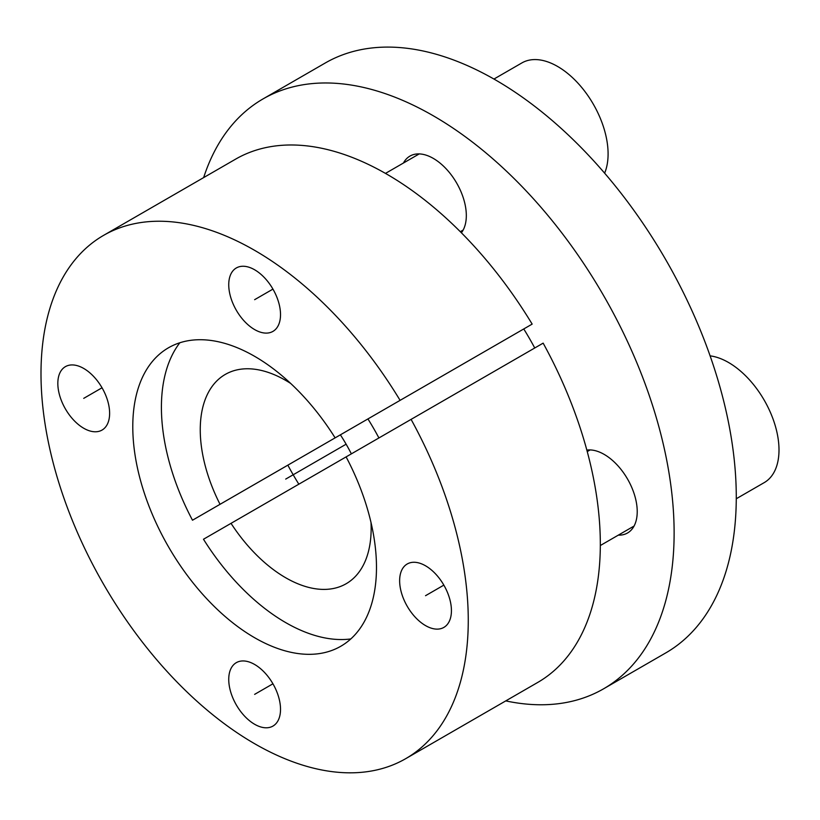<?xml version="1.0" encoding="UTF-8"?>
<svg xmlns="http://www.w3.org/2000/svg" width="820" height="820" viewBox="0 0 820 820"><rect width="100%" height="100%" fill="white"/><g stroke="black" fill="none" stroke-linecap="round" stroke-linejoin="round"><path stroke-width="1.23" d="M179.836 342.77A175.777 101.485 -120 0 0 192.495 520.218L287.851 465.165A187.022 107.973 -120 0 0 298.839 484.189M371.009 522.524A120.847 69.772 60 0 1 346.132 583.748A120.847 69.772 60 0 1 231.025 523.344L203.483 539.242A175.777 101.485 -120 0 0 350.816 638.934M378.912 437.952A175.777 101.485 -120 0 0 367.934 418.928M523.755 328.953A192.208 110.966 60 0 1 534.742 347.987M505.766 700.895A340.577 196.626 -120 0 0 603.592 688.81A340.577 196.626 -120 0 0 603.592 295.559A340.577 196.626 -120 0 0 263.025 98.923A340.577 196.626 -120 0 0 203.647 177.602M461.383 232.788A46.689 26.957 -120 0 0 466.324 215.588A46.689 26.957 -120 0 0 445.936 168.592A46.689 26.957 -120 0 0 409.959 156.087A46.689 26.957 -120 0 0 403.44 163.016M618.29 535.153A46.689 26.957 -120 0 0 627.556 532.979A46.689 26.957 -120 0 0 637.222 511.598A46.689 26.957 -120 0 0 620.279 468.517A46.689 26.957 -120 0 0 586.843 450.088M319.759 446.736L287.851 465.165M263.025 98.923L325.171 63.048A340.577 196.626 60 0 1 665.737 259.673A340.577 196.626 60 0 1 665.737 652.935L603.592 688.81M192.495 520.218L220.037 504.31A120.847 69.772 60 0 1 225.285 374.422A120.847 69.772 60 0 1 290.731 383.483M351.37 453.86A120.847 69.772 60 0 0 340.382 434.825L220.037 504.31M103.576 235.381L235.637 159.131A302.119 174.434 60 0 1 532.159 324.105L400.098 400.355A302.119 174.434 -120 0 0 103.576 235.381A302.119 174.434 -120 0 0 103.566 584.24A302.119 174.434 -120 0 0 405.695 758.674A302.119 174.434 -120 0 0 411.086 419.379L231.025 523.344M346.112 456.894A172.323 99.486 60 0 1 335.862 648.794A172.323 99.486 60 0 1 168.469 546.766A172.323 99.486 60 0 1 163.815 350.786A172.323 99.486 60 0 1 335.124 437.87L400.098 400.355M228.739 284.724A36.623 21.146 -120 0 0 244.719 321.583A36.623 21.146 -120 0 0 272.937 331.393A36.623 21.146 -120 0 0 280.522 314.634A36.623 21.146 -120 0 0 264.542 277.775A36.623 21.146 -120 0 0 236.324 267.966A36.623 21.146 -120 0 0 228.739 284.724M57.83 383.401A36.623 21.146 -120 0 0 73.82 420.26A36.623 21.146 -120 0 0 102.039 430.069A36.623 21.146 -120 0 0 109.624 413.3A36.623 21.146 -120 0 0 93.634 376.452A36.623 21.146 -120 0 0 65.415 366.642A36.623 21.146 -120 0 0 57.83 383.401M228.739 679.421A36.623 21.146 -120 0 0 244.719 716.27A36.623 21.146 -120 0 0 272.937 726.089A36.623 21.146 -120 0 0 280.522 709.32A36.623 21.146 -120 0 0 264.542 672.472A36.623 21.146 -120 0 0 236.324 662.652A36.623 21.146 -120 0 0 228.739 679.421M399.637 580.745A36.623 21.146 -120 0 0 415.627 617.603A36.623 21.146 -120 0 0 443.845 627.413A36.623 21.146 -120 0 0 451.43 610.644A36.623 21.146 -120 0 0 435.451 573.795A36.623 21.146 -120 0 0 407.222 563.986A36.623 21.146 -120 0 0 399.637 580.745M411.086 419.379L543.147 343.139A302.119 174.434 60 0 1 537.756 682.424L405.695 758.674M474.554 357.366L335.124 437.87M710.11 355.859A71.412 41.225 -120 0 1 779 449.934A71.412 41.225 60 0 1 764.209 482.621L736.268 498.755M493.958 79.048L521.899 62.914A71.412 41.225 -120 0 1 576.921 82.051A71.412 41.225 -120 0 1 608.091 153.914A71.412 41.225 60 0 1 604.627 173.153M346.132 444.194L285.708 479.085M443.845 585.121L425.539 595.699M272.937 683.798L254.63 694.366M102.039 387.778L83.722 398.356M272.937 289.111L254.63 299.679M634.075 526.04L600.322 545.525M590.123 449.924L587.253 451.584M463.167 230.03L460.286 231.691M419.225 153.914L385.472 173.399"/></g></svg>

